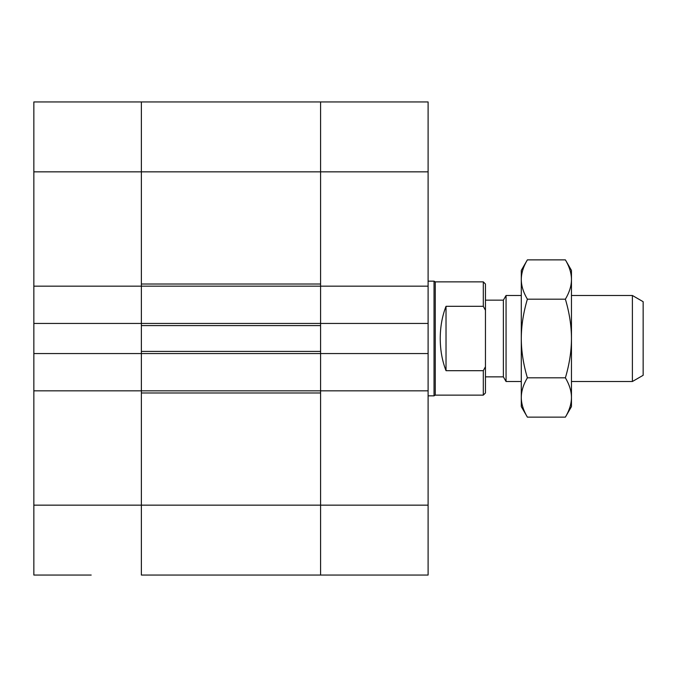 <?xml version="1.0" encoding="UTF-8"?>
<svg xmlns="http://www.w3.org/2000/svg" width="677" height="677" viewBox="0 0 677 677"><rect width="100%" height="100%" fill="white"/><g stroke="black" fill="none" stroke-linecap="round" stroke-linejoin="round"><path stroke-width="1.02" d="M91.192 575.052L33.85 575.052L91.192 575.052M141.375 323.445L141.375 353.555L320.576 353.555L320.576 390.832L320.576 323.445L141.375 323.445L141.375 286.168L320.576 286.168L320.576 323.445L320.576 101.948L320.576 284.018L141.375 284.018L141.375 101.948L141.375 323.445L33.85 323.445L33.85 575.052M141.375 353.555L141.375 390.832L141.375 353.555L33.85 353.555M320.576 353.555L428.101 353.555L428.101 101.948L33.85 101.948L33.85 323.445M141.375 286.168L33.85 286.168M141.375 390.832L141.375 505.16L141.375 392.982L320.576 392.982L320.576 505.16L320.576 390.832L33.85 390.832M377.927 575.052L141.375 575.052L428.101 575.052L428.101 505.16L320.576 505.16L320.576 575.052L320.576 505.16L141.375 505.16L141.375 575.052L141.375 505.16L33.85 505.16M320.576 325.595L320.576 351.405L141.375 351.405L141.375 325.595L320.576 325.595M632.394 381.506L643.15 375.303L643.15 301.697L632.394 295.494L632.394 381.506L571.464 381.506M521.29 295.494L506.057 295.494L506.057 381.506L521.29 381.506M506.057 381.506L503.366 376.852L503.366 300.148L506.057 295.494M446.025 370.683C442.216 360.968 440.287 350.237 440.228 338.5C440.287 326.763 442.216 316.032 446.025 306.317L446.025 370.683L483.302 370.683L485.451 366.731L485.451 284.018L483.302 281.869L435.269 281.869L434.033 281.158L428.101 281.158M446.025 306.317L483.302 306.317L485.451 310.269M485.451 366.731L485.451 392.982L483.302 395.131L483.302 370.683M483.302 395.131L435.269 395.131L435.269 281.869M483.302 306.317L483.302 281.869M435.269 395.131L434.033 395.842L434.033 281.158M413.765 575.052L428.101 575.052M320.576 323.445L428.101 323.445M428.101 505.16L428.101 353.555M320.576 390.832L428.101 390.832M320.576 286.168L428.101 286.168M565.388 259.866L571.464 270.402L571.464 406.598L565.388 417.134C569.408 410.33 571.439 403.78 571.464 397.475C571.439 391.171 569.408 384.621 565.388 377.817C569.408 364.218 571.439 351.109 571.464 338.5C571.439 325.891 569.408 312.782 565.388 299.183C569.408 292.379 571.439 285.829 571.464 279.525C571.439 273.22 569.408 266.67 565.388 259.866L527.375 259.866C523.346 266.67 521.315 273.22 521.29 279.525C521.315 285.829 523.346 292.379 527.375 299.183C523.346 312.782 521.315 325.891 521.29 338.5L521.29 270.402L527.375 259.866M527.375 377.817C523.346 384.621 521.315 391.171 521.29 397.475L521.29 338.5C521.315 351.109 523.346 364.218 527.375 377.817L565.388 377.817M527.375 417.134L521.29 406.598L521.29 397.475C521.315 403.78 523.346 410.33 527.375 417.134L565.388 417.134M565.388 299.183L527.375 299.183M428.101 171.84L33.85 171.84M632.394 295.494L571.464 295.494M503.366 300.148L485.451 300.148M503.366 376.852L485.451 376.852M434.033 395.842L428.101 395.842"/></g></svg>

